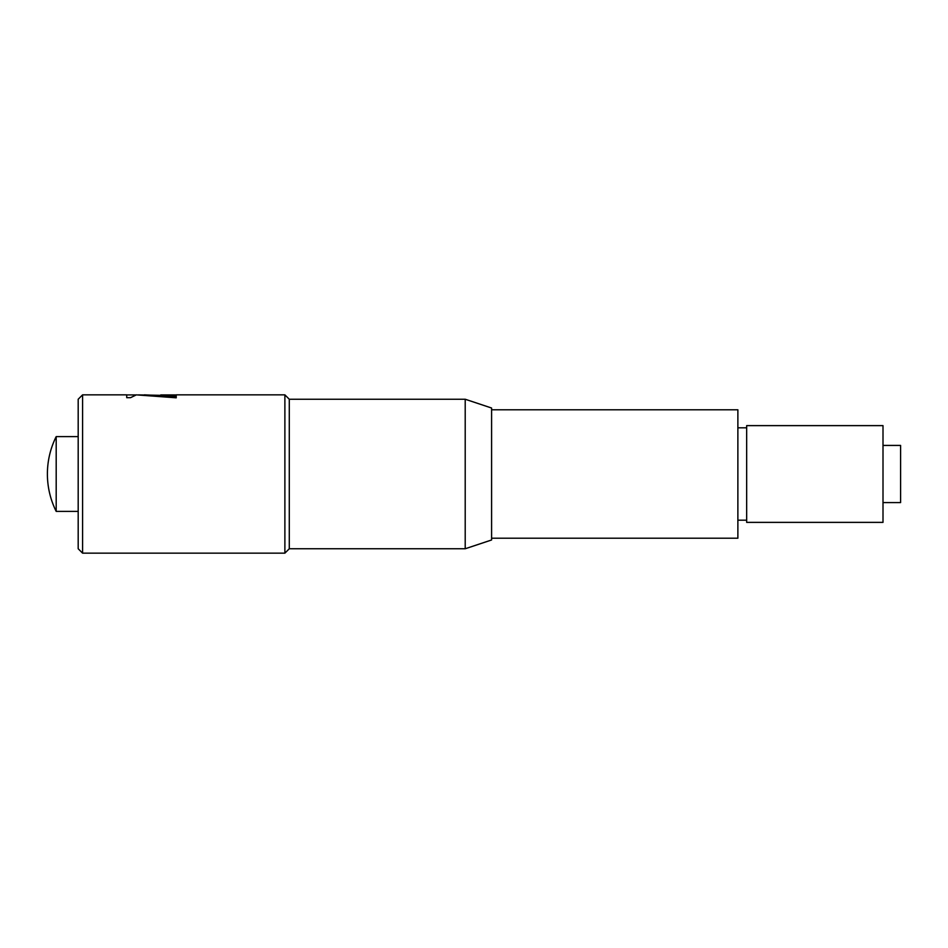 <?xml version="1.0" encoding="UTF-8"?>
<svg xmlns="http://www.w3.org/2000/svg" width="948" height="948" viewBox="0 0 948 948"><rect width="100%" height="100%" fill="white"/><g stroke="black" fill="none" stroke-linecap="round" stroke-linejoin="round"><path stroke-width="1.42" d="M883.003 522.372L883.003 425.628L746.669 425.628L746.669 522.372L883.003 522.372M746.669 427.821L737.876 427.821M746.669 520.179L737.876 520.179M491.597 538.215L737.876 538.215L737.876 409.785L491.597 409.785M78.186 548.762L78.186 399.238L82.583 394.842L82.583 553.158L78.186 548.762M465.207 548.762L465.207 399.238L491.597 408.031L491.597 539.969L465.207 548.762L289.282 548.762L289.282 399.238L284.886 394.842L176.233 394.842L176.233 395.648L138.349 394.889M289.282 548.762L284.886 553.158L284.886 394.842M883.003 502.582L900.6 502.582L900.6 445.418L883.003 445.418M56.193 500.651L56.193 436.613A83.839 83.839 0 0 0 56.193 511.387L56.193 500.651M82.583 394.842L126.724 394.842L126.724 397.674L130.575 397.674L136.358 394.866L176.233 397.816L176.233 396.382L144.38 394.842M176.233 396.477L139.83 394.925M284.886 553.158L82.583 553.158M78.186 511.387L56.193 511.387M78.186 436.613L56.193 436.613M465.207 399.238L289.282 399.238M135.837 394.925L126.724 394.925M176.233 394.925L160.745 394.925"/></g></svg>
